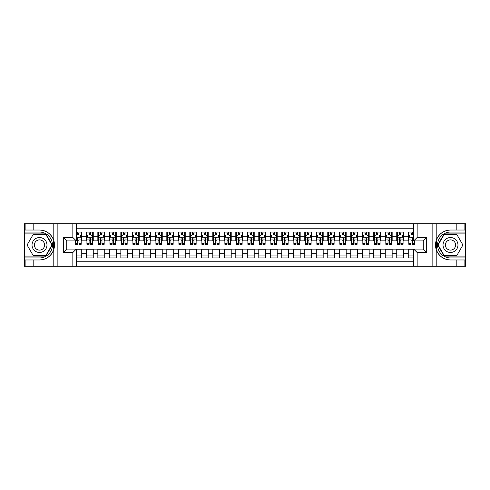 <?xml version="1.0" encoding="UTF-8"?>
<svg xmlns="http://www.w3.org/2000/svg" width="490" height="490" viewBox="0 0 490 490"><rect width="100%" height="100%" fill="white"/><g stroke="black" fill="none" stroke-linecap="round" stroke-linejoin="round"><path stroke-width="0.73" d="M76.293 266.266L413.707 266.266L413.707 249.079L423.25 249.079L423.25 240.921L413.707 240.921L413.707 223.734L76.293 223.734L76.293 240.921L66.75 240.921L66.75 249.079L76.293 249.079L76.293 266.266L33.179 266.266L33.179 259.976L39.5 259.976A14.976 14.976 0 0 0 53.802 249.447L53.802 240.553A14.976 14.976 0 0 0 39.5 230.024L33.179 230.024L33.179 223.734L24.5 223.734L24.5 256.092L45.907 256.092L52.314 245L45.907 233.908L24.5 233.908M413.707 232.064L408.25 232.064L408.25 236.266L403.65 236.266L403.65 240.86L408.25 240.86L408.25 236.266M403.65 236.266L403.65 232.064L396.753 232.064L396.753 236.266L392.153 236.266L392.153 240.86L396.753 240.86L396.753 236.266M392.153 236.266L392.153 232.064L385.256 232.064L385.256 236.266L380.657 236.266L380.657 240.86L385.256 240.86L385.256 236.266M380.657 236.266L380.657 232.064L373.76 232.064L373.76 236.266L369.16 236.266L369.16 240.86L373.76 240.86L373.76 236.266M369.16 236.266L369.16 232.064L362.263 232.064L362.263 236.266L357.663 236.266L357.663 240.86L362.263 240.86L362.263 236.266M357.663 236.266L357.663 232.064L350.767 232.064L350.767 236.266L346.167 236.266L346.167 240.86L350.767 240.86L350.767 236.266M346.167 236.266L346.167 232.064L339.27 232.064L339.27 236.266L334.67 236.266L334.67 240.86L339.27 240.86L339.27 236.266M334.67 236.266L334.67 232.064L327.773 232.064L327.773 236.266L323.173 236.266L323.173 240.86L327.773 240.86L327.773 236.266M323.173 236.266L323.173 232.064L316.277 232.064L316.277 236.266L311.677 236.266L311.677 240.86L316.277 240.86L316.277 236.266M311.677 236.266L311.677 232.064L304.78 232.064L304.78 236.266L300.18 236.266L300.18 240.86L304.78 240.86L304.78 236.266M300.18 236.266L300.18 232.064L293.283 232.064L293.283 236.266L288.684 236.266L288.684 240.86L293.283 240.86L293.283 236.266M288.684 236.266L288.684 232.064L281.787 232.064L281.787 236.266L277.187 236.266L277.187 240.86L281.787 240.86L281.787 236.266M277.187 236.266L277.187 232.064L270.29 232.064L270.29 236.266L265.696 236.266L265.696 240.86L270.29 240.86L270.29 236.266M265.696 236.266L265.696 232.064L258.793 232.064L258.793 236.266L254.2 236.266L254.2 240.86L258.793 240.86L258.793 236.266M254.2 236.266L254.2 232.064L247.297 232.064L247.297 236.266L242.703 236.266L242.703 240.86L247.297 240.86L247.297 236.266M242.703 236.266L242.703 232.064L235.8 232.064L235.8 236.266L231.207 236.266L231.207 240.86L235.8 240.86L235.8 236.266M231.207 236.266L231.207 232.064L224.304 232.064L224.304 236.266L219.71 236.266L219.71 240.86L224.304 240.86L224.304 236.266M219.71 236.266L219.71 232.064L212.813 232.064L212.813 236.266L208.213 236.266L208.213 240.86L212.813 240.86L212.813 236.266M208.213 236.266L208.213 232.064L201.317 232.064L201.317 236.266L196.717 236.266L196.717 240.86L201.317 240.86L201.317 236.266M196.717 236.266L196.717 232.064L189.82 232.064L189.82 236.266L185.22 236.266L185.22 240.86L189.82 240.86L189.82 236.266M185.22 236.266L185.22 232.064L178.323 232.064L178.323 236.266L173.723 236.266L173.723 240.86L178.323 240.86L178.323 236.266M173.723 236.266L173.723 232.064L166.827 232.064L166.827 236.266L162.227 236.266L162.227 240.86L166.827 240.86L166.827 236.266M162.227 236.266L162.227 232.064L155.33 232.064L155.33 236.266L150.73 236.266L150.73 240.86L155.33 240.86L155.33 236.266M150.73 236.266L150.73 232.064L143.833 232.064L143.833 236.266L139.233 236.266L139.233 240.86L143.833 240.86L143.833 236.266M139.233 236.266L139.233 232.064L132.337 232.064L132.337 236.266L127.737 236.266L127.737 240.86L132.337 240.86L132.337 236.266M127.737 236.266L127.737 232.064L120.84 232.064L120.84 236.266L116.24 236.266L116.24 240.86L120.84 240.86L120.84 236.266M116.24 236.266L116.24 232.064L109.344 232.064L109.344 236.266L104.744 236.266L104.744 240.86L109.344 240.86L109.344 236.266M104.744 236.266L104.744 232.064L97.847 232.064L97.847 236.266L93.247 236.266L93.247 240.86L97.847 240.86L97.847 236.266M93.247 236.266L93.247 232.064L86.35 232.064L86.35 240.86L81.75 240.86L81.75 232.064L76.293 232.064M76.293 257.936L81.75 257.936L81.75 249.141L86.35 249.141L86.35 257.936L93.247 257.936L93.247 249.141L97.847 249.141L97.847 253.734L93.247 253.734M97.847 253.734L97.847 257.936L104.744 257.936L104.744 249.141L109.344 249.141L109.344 253.734L104.744 253.734M109.344 253.734L109.344 257.936L116.24 257.936L116.24 249.141L120.84 249.141L120.84 253.734L116.24 253.734M120.84 253.734L120.84 257.936L127.737 257.936L127.737 249.141L132.337 249.141L132.337 253.734L127.737 253.734M132.337 253.734L132.337 257.936L139.233 257.936L139.233 249.141L143.833 249.141L143.833 253.734L139.233 253.734M143.833 253.734L143.833 257.936L150.73 257.936L150.73 249.141L155.33 249.141L155.33 253.734L150.73 253.734M155.33 253.734L155.33 257.936L162.227 257.936L162.227 249.141L166.827 249.141L166.827 253.734L162.227 253.734M166.827 253.734L166.827 257.936L173.723 257.936L173.723 249.141L178.323 249.141L178.323 253.734L173.723 253.734M178.323 253.734L178.323 257.936L185.22 257.936L185.22 249.141L189.82 249.141L189.82 253.734L185.22 253.734M189.82 253.734L189.82 257.936L196.717 257.936L196.717 249.141L201.317 249.141L201.317 253.734L196.717 253.734M201.317 253.734L201.317 257.936L208.213 257.936L208.213 249.141L212.813 249.141L212.813 253.734L208.213 253.734M212.813 253.734L212.813 257.936L219.71 257.936L219.71 249.141L224.304 249.141L224.304 253.734L219.71 253.734M224.304 253.734L224.304 257.936L231.207 257.936L231.207 249.141L235.8 249.141L235.8 253.734L231.207 253.734M235.8 253.734L235.8 257.936L242.703 257.936L242.703 249.141L247.297 249.141L247.297 253.734L242.703 253.734M247.297 253.734L247.297 257.936L254.2 257.936L254.2 249.141L258.793 249.141L258.793 253.734L254.2 253.734M258.793 253.734L258.793 257.936L265.696 257.936L265.696 249.141L270.29 249.141L270.29 253.734L265.696 253.734M270.29 253.734L270.29 257.936L277.187 257.936L277.187 249.141L281.787 249.141L281.787 253.734L277.187 253.734M281.787 253.734L281.787 257.936L288.684 257.936L288.684 249.141L293.283 249.141L293.283 253.734L288.684 253.734M293.283 253.734L293.283 257.936L300.18 257.936L300.18 249.141L304.78 249.141L304.78 253.734L300.18 253.734M304.78 253.734L304.78 257.936L311.677 257.936L311.677 249.141L316.277 249.141L316.277 253.734L311.677 253.734M316.277 253.734L316.277 257.936L323.173 257.936L323.173 249.141L327.773 249.141L327.773 253.734L323.173 253.734M327.773 253.734L327.773 257.936L334.67 257.936L334.67 249.141L339.27 249.141L339.27 253.734L334.67 253.734M339.27 253.734L339.27 257.936L346.167 257.936L346.167 249.141L350.767 249.141L350.767 253.734L346.167 253.734M350.767 253.734L350.767 257.936L357.663 257.936L357.663 249.141L362.263 249.141L362.263 253.734L357.663 253.734M362.263 253.734L362.263 257.936L369.16 257.936L369.16 249.141L373.76 249.141L373.76 253.734L369.16 253.734M373.76 253.734L373.76 257.936L380.657 257.936L380.657 249.141L385.256 249.141L385.256 253.734L380.657 253.734M385.256 253.734L385.256 257.936L392.153 257.936L392.153 249.141L396.753 249.141L396.753 253.734L392.153 253.734M396.753 253.734L396.753 257.936L403.65 257.936L403.65 249.141L408.25 249.141L408.25 253.734L403.65 253.734M413.707 228.218L76.293 228.218M76.293 261.783L413.707 261.783M408.25 253.734L408.25 257.936L413.707 257.936M66.805 240.921L66.805 249.079M423.195 249.079L423.195 240.921M77.616 234.943L78.994 234.943M81.175 234.943L81.75 234.943M77.616 240.749L78.994 240.749M81.175 240.749L81.75 240.749M76.293 249.251L81.75 249.251M76.293 255.057L81.75 255.057M86.35 240.749L86.926 240.749M89.106 240.749L90.491 240.749M92.671 240.749L93.247 240.749M86.35 234.943L86.926 234.943M89.106 234.943L90.491 234.943M92.671 234.943L93.247 234.943M86.35 249.251L93.247 249.251M86.35 255.057L93.247 255.057M97.847 249.251L104.744 249.251M97.847 255.057L104.744 255.057M97.847 234.943L98.423 234.943M100.603 234.943L101.987 234.943M104.168 234.943L104.744 234.943M97.847 240.749L98.423 240.749M100.603 240.749L101.987 240.749M104.168 240.749L104.744 240.749M109.344 249.251L116.24 249.251M109.344 255.057L116.24 255.057M109.344 234.943L109.919 234.943M112.1 234.943L113.484 234.943M115.665 234.943L116.24 234.943M109.344 240.749L109.919 240.749M112.1 240.749L113.484 240.749M115.665 240.749L116.24 240.749M120.84 249.251L127.737 249.251M120.84 255.057L127.737 255.057M120.84 234.943L121.416 234.943M123.596 234.943L124.981 234.943M127.161 234.943L127.737 234.943M120.84 240.749L121.416 240.749M123.596 240.749L124.981 240.749M127.161 240.749L127.737 240.749M132.337 249.251L139.233 249.251M132.337 255.057L139.233 255.057M132.337 234.943L132.913 234.943M135.093 234.943L136.477 234.943M138.658 234.943L139.233 234.943M132.337 240.749L132.913 240.749M135.093 240.749L136.477 240.749M138.658 240.749L139.233 240.749M143.833 249.251L150.73 249.251M143.833 255.057L150.73 255.057M143.833 234.943L144.409 234.943M146.59 234.943L147.968 234.943M150.154 234.943L150.73 234.943M143.833 240.749L144.409 240.749M146.59 240.749L147.968 240.749M150.154 240.749L150.73 240.749M155.33 249.251L162.227 249.251M155.33 255.057L162.227 255.057M155.33 234.943L155.906 234.943M158.086 234.943L159.464 234.943M161.651 234.943L162.227 234.943M155.33 240.749L155.906 240.749M158.086 240.749L159.464 240.749M161.651 240.749L162.227 240.749M166.827 249.251L173.723 249.251M166.827 255.057L173.723 255.057M166.827 234.943L167.402 234.943M169.583 234.943L170.961 234.943M173.148 234.943L173.723 234.943M166.827 240.749L167.402 240.749M169.583 240.749L170.961 240.749M173.148 240.749L173.723 240.749M178.323 249.251L185.22 249.251M178.323 255.057L185.22 255.057M178.323 234.943L178.899 234.943M181.079 234.943L182.458 234.943M184.644 234.943L185.22 234.943M178.323 240.749L178.899 240.749M181.079 240.749L182.458 240.749M184.644 240.749L185.22 240.749M189.82 249.251L196.717 249.251M189.82 255.057L196.717 255.057M189.82 234.943L190.389 234.943M192.576 234.943L193.954 234.943M196.141 234.943L196.717 234.943M189.82 240.749L190.389 240.749M192.576 240.749L193.954 240.749M196.141 240.749L196.717 240.749M201.317 249.251L208.213 249.251M201.317 255.057L208.213 255.057M201.317 234.943L201.886 234.943M204.073 234.943L205.451 234.943M207.638 234.943L208.213 234.943M201.317 240.749L201.886 240.749M204.073 240.749L205.451 240.749M207.638 240.749L208.213 240.749M212.813 249.251L219.71 249.251M212.813 255.057L219.71 255.057M212.813 234.943L213.383 234.943M215.569 234.943L216.948 234.943M219.134 234.943L219.71 234.943M212.813 240.749L213.383 240.749M215.569 240.749L216.948 240.749M219.134 240.749L219.71 240.749M224.304 249.251L231.207 249.251M224.304 255.057L231.207 255.057M224.304 234.943L224.879 234.943M227.066 234.943L228.444 234.943M230.631 234.943L231.207 234.943M224.304 240.749L224.879 240.749M227.066 240.749L228.444 240.749M230.631 240.749L231.207 240.749M235.8 249.251L242.703 249.251M235.8 255.057L242.703 255.057M235.8 234.943L236.376 234.943M238.563 234.943L239.941 234.943M242.127 234.943L242.703 234.943M235.8 240.749L236.376 240.749M238.563 240.749L239.941 240.749M242.127 240.749L242.703 240.749M247.297 249.251L254.2 249.251M247.297 255.057L254.2 255.057M247.297 234.943L247.873 234.943M250.059 234.943L251.437 234.943M253.624 234.943L254.2 234.943M247.297 240.749L247.873 240.749M250.059 240.749L251.437 240.749M253.624 240.749L254.2 240.749M258.793 249.251L265.696 249.251M258.793 255.057L265.696 255.057M258.793 234.943L259.369 234.943M261.556 234.943L262.934 234.943M265.121 234.943L265.696 234.943M258.793 240.749L259.369 240.749M261.556 240.749L262.934 240.749M265.121 240.749L265.696 240.749M270.29 249.251L277.187 249.251M270.29 255.057L277.187 255.057M270.29 234.943L270.866 234.943M273.053 234.943L274.431 234.943M276.617 234.943L277.187 234.943M270.29 240.749L270.866 240.749M273.053 240.749L274.431 240.749M276.617 240.749L277.187 240.749M281.787 249.251L288.684 249.251M281.787 255.057L288.684 255.057M281.787 234.943L282.363 234.943M284.549 234.943L285.927 234.943M288.114 234.943L288.684 234.943M281.787 240.749L282.363 240.749M284.549 240.749L285.927 240.749M288.114 240.749L288.684 240.749M293.283 249.251L300.18 249.251M293.283 255.057L300.18 255.057M293.283 234.943L293.859 234.943M296.046 234.943L297.424 234.943M299.611 234.943L300.18 234.943M293.283 240.749L293.859 240.749M296.046 240.749L297.424 240.749M299.611 240.749L300.18 240.749M304.78 249.251L311.677 249.251M304.78 255.057L311.677 255.057M304.78 234.943L305.356 234.943M307.542 234.943L308.921 234.943M311.101 234.943L311.677 234.943M304.78 240.749L305.356 240.749M307.542 240.749L308.921 240.749M311.101 240.749L311.677 240.749M316.277 249.251L323.173 249.251M316.277 255.057L323.173 255.057M316.277 234.943L316.852 234.943M319.039 234.943L320.417 234.943M322.598 234.943L323.173 234.943M316.277 240.749L316.852 240.749M319.039 240.749L320.417 240.749M322.598 240.749L323.173 240.749M327.773 249.251L334.67 249.251M327.773 255.057L334.67 255.057M327.773 234.943L328.349 234.943M330.536 234.943L331.914 234.943M334.094 234.943L334.67 234.943M327.773 240.749L328.349 240.749M330.536 240.749L331.914 240.749M334.094 240.749L334.67 240.749M339.27 249.251L346.167 249.251M339.27 255.057L346.167 255.057M339.27 234.943L339.846 234.943M342.032 234.943L343.41 234.943M345.591 234.943L346.167 234.943M339.27 240.749L339.846 240.749M342.032 240.749L343.41 240.749M345.591 240.749L346.167 240.749M350.767 249.251L357.663 249.251M350.767 255.057L357.663 255.057M350.767 234.943L351.342 234.943M353.523 234.943L354.907 234.943M357.088 234.943L357.663 234.943M350.767 240.749L351.342 240.749M353.523 240.749L354.907 240.749M357.088 240.749L357.663 240.749M362.263 249.251L369.16 249.251M362.263 255.057L369.16 255.057M362.263 234.943L362.839 234.943M365.019 234.943L366.404 234.943M368.584 234.943L369.16 234.943M362.263 240.749L362.839 240.749M365.019 240.749L366.404 240.749M368.584 240.749L369.16 240.749M373.76 249.251L380.657 249.251M373.76 255.057L380.657 255.057M373.76 234.943L374.336 234.943M376.516 234.943L377.9 234.943M380.081 234.943L380.657 234.943M373.76 240.749L374.336 240.749M376.516 240.749L377.9 240.749M380.081 240.749L380.657 240.749M385.256 249.251L392.153 249.251M385.256 255.057L392.153 255.057M385.256 234.943L385.832 234.943M388.013 234.943L389.397 234.943M391.577 234.943L392.153 234.943M385.256 240.749L385.832 240.749M388.013 240.749L389.397 240.749M391.577 240.749L392.153 240.749M396.753 249.251L403.65 249.251M396.753 255.057L403.65 255.057M396.753 234.943L397.329 234.943M399.509 234.943L400.894 234.943M403.074 234.943L403.65 234.943M396.753 240.749L397.329 240.749M399.509 240.749L400.894 240.749M403.074 240.749L403.65 240.749M408.25 249.251L413.707 249.251M408.25 255.057L413.707 255.057M408.25 234.943L408.825 234.943M411.006 234.943L412.384 234.943M408.25 240.749L408.825 240.749M411.006 240.749L412.384 240.749M78.994 233.559L77.616 233.559M75.429 243.371L75.429 244.308L77.616 244.308L77.616 243.371L75.429 243.371L75.429 240.921M80.342 235.629L81.175 235.629L81.175 244.308L78.994 244.308L78.994 238.158L78.461 237.491L77.622 238.067L77.616 243.371M81.175 235.629L81.175 232.064M81.175 237.295L80.029 234.998L76.581 234.998L76.293 235.574M77.616 234.998L77.616 232.064M78.994 232.064L78.994 234.998M43.236 238.526A7.473 7.473 0 0 0 33.032 241.264A7.473 7.473 0 0 0 35.764 251.474A7.473 7.473 0 0 0 45.974 248.736A7.473 7.473 0 0 0 43.236 238.526M42.06 240.572A5.114 5.114 0 0 0 35.072 242.44A5.114 5.114 0 0 0 36.946 249.428A5.114 5.114 0 0 0 43.935 247.56A5.114 5.114 0 0 0 42.06 240.572M45.711 255.749L33.296 255.749L27.091 245L33.296 234.251L45.711 234.251L51.916 245L45.711 255.749M454.236 238.526A7.473 7.473 0 0 0 444.026 241.264A7.473 7.473 0 0 0 446.764 251.474A7.473 7.473 0 0 0 456.968 248.736A7.473 7.473 0 0 0 454.236 238.526M453.054 240.572A5.114 5.114 0 0 0 446.065 242.44A5.114 5.114 0 0 0 447.94 249.428A5.114 5.114 0 0 0 454.928 247.56A5.114 5.114 0 0 0 453.054 240.572M456.705 255.749L444.289 255.749L438.085 245L444.289 234.251L456.705 234.251L462.909 245L456.705 255.749M53.557 248.454L54.072 248.454A14.976 14.976 0 0 0 54.078 241.552L53.557 241.552L53.557 248.54L54.053 248.54M33.179 223.734L53.802 223.734L53.802 240.553C51.303 233.963 46.538 230.453 39.5 230.024M39.5 259.976C46.538 259.547 51.303 256.037 53.802 249.447L53.802 266.266M72.845 266.266L72.845 252.528L63.302 252.528L63.302 237.472L72.845 237.472L72.845 223.734L57.152 223.734L57.152 266.266M33.179 266.266L24.5 266.266L24.5 256.092M24.5 257.936L39.5 257.936A12.936 12.936 0 0 0 52.436 245A12.936 12.936 0 0 0 39.5 232.064L24.5 232.064M53.802 223.734L57.152 223.734M72.845 223.734L76.293 223.734M33.179 259.976L25.131 259.976L25.131 266.266M33.179 230.024L25.131 230.024L25.131 223.734M72.845 252.528L76.293 249.079M63.302 252.528L66.75 249.079M63.302 237.472L66.75 240.921M72.845 237.472L76.293 240.921M53.557 241.552L54.053 241.466M54.421 246.286L54.47 244.473M54.323 242.838L54.243 242.348M436.443 241.546L435.929 241.546A14.976 14.976 0 0 0 435.922 248.448L436.443 248.448L436.443 241.46L435.947 241.46M413.707 223.734L456.821 223.734L456.821 230.024L450.5 230.024A14.976 14.976 0 0 0 436.198 240.553L436.198 249.447A14.976 14.976 0 0 0 450.5 259.976L456.821 259.976L456.821 266.266L465.5 266.266L465.5 233.908L444.093 233.908L437.686 245L444.093 256.092L465.5 256.092M456.821 266.266L436.198 266.266L436.198 249.447C438.697 256.037 443.462 259.547 450.5 259.976M450.5 230.024C443.462 230.453 438.697 233.963 436.198 240.553L436.198 223.734M417.155 223.734L417.155 237.472L426.698 237.472L426.698 252.528L417.155 252.528L417.155 266.266L432.848 266.266L432.848 223.734M456.821 223.734L465.5 223.734L465.5 233.908M465.5 232.064L450.5 232.064A12.936 12.936 0 0 0 437.564 245A12.936 12.936 0 0 0 450.5 257.936L465.5 257.936M436.198 266.266L432.848 266.266M417.155 266.266L413.707 266.266M456.821 230.024L464.869 230.024L464.869 223.734M456.821 259.976L464.869 259.976L464.869 266.266M417.155 237.472L413.707 240.921M426.698 237.472L423.25 240.921M426.698 252.528L423.25 249.079M417.155 252.528L413.707 249.079M436.443 248.448L435.947 248.534M435.579 243.714L435.53 245.527M435.677 247.162L435.757 247.652M90.491 233.559L89.106 233.559M92.671 243.371L90.491 243.371L90.491 244.308L92.671 244.308L92.671 237.295L91.526 234.998L88.078 234.998L86.926 237.295L86.926 244.308L89.106 244.308L89.106 243.371L86.926 243.371M86.926 237.295L86.926 232.064M92.671 237.295L92.671 232.064M89.106 234.998L89.106 232.064M90.491 232.064L90.491 234.998M90.491 243.371L90.491 238.158L89.725 237.472L89.106 238.158L89.106 243.371M101.987 233.559L100.603 233.559M104.168 243.371L101.987 243.371L101.987 244.308L104.168 244.308L104.168 237.295L103.022 234.998L99.574 234.998L98.423 237.295L98.423 244.308L100.603 244.308L100.603 243.371L98.423 243.371M98.423 237.295L98.423 232.064M104.168 237.295L104.168 232.064M100.603 234.998L100.603 232.064M101.987 232.064L101.987 234.998M101.987 243.371L101.987 238.158L101.222 237.472L100.603 238.158L100.603 243.371M113.484 233.559L112.1 233.559M115.665 243.371L113.484 243.371L113.484 244.308L115.665 244.308L115.665 237.295L114.519 234.998L111.065 234.998L109.919 237.295L109.919 244.308L112.1 244.308L112.1 243.371L109.919 243.371M109.919 237.295L109.919 232.064M115.665 237.295L115.665 232.064M112.1 234.998L112.1 232.064M113.484 232.064L113.484 234.998M113.484 243.371L113.484 238.158L112.718 237.472L112.106 238.067L112.1 243.371M124.981 233.559L123.596 233.559M127.161 243.371L124.981 243.371L124.981 244.308L127.161 244.308L127.161 237.295L126.016 234.998L122.561 234.998L121.416 237.295L121.416 244.308L123.596 244.308L123.596 243.371L121.416 243.371M121.416 237.295L121.416 232.064M127.161 237.295L127.161 232.064M123.596 234.998L123.596 232.064M124.981 232.064L124.981 234.998M124.981 243.371L124.981 238.158L124.215 237.472L123.603 238.067L123.596 243.371M136.477 233.559L135.093 233.559M138.658 243.371L136.477 243.371L136.477 244.308L138.658 244.308L138.658 237.295L137.506 234.998L134.058 234.998L132.913 237.295L132.913 244.308L135.093 244.308L135.093 243.371L132.913 243.371M132.913 237.295L132.913 232.064M138.658 237.295L138.658 232.064M135.093 234.998L135.093 232.064M136.477 232.064L136.477 234.998M136.477 243.371L136.477 238.158L135.712 237.472L135.099 238.067L135.093 243.371M147.968 233.559L146.59 233.559M150.154 243.371L147.968 243.371L147.968 244.308L150.154 244.308L150.154 237.295L149.003 234.998L145.554 234.998L144.409 237.295L144.409 244.308L146.59 244.308L146.59 243.371L144.409 243.371M144.409 237.295L144.409 232.064M150.154 237.295L150.154 232.064M146.59 234.998L146.59 232.064M147.968 232.064L147.968 234.998M147.968 243.371L147.968 238.158L147.208 237.472L146.596 238.067L146.59 243.371M159.464 233.559L158.086 233.559M161.651 243.371L159.464 243.371L159.464 244.308L161.651 244.308L161.651 237.295L160.5 234.998L157.051 234.998L155.906 237.295L155.906 244.308L158.086 244.308L158.086 243.371L155.906 243.371M155.906 237.295L155.906 232.064M161.651 237.295L161.651 232.064M158.086 234.998L158.086 232.064M159.464 232.064L159.464 234.998M159.464 243.371L159.464 238.158L158.705 237.472L158.092 238.067L158.086 243.371M170.961 233.559L169.583 233.559M173.148 243.371L170.961 243.371L170.961 244.308L173.148 244.308L173.148 237.295L171.996 234.998L168.548 234.998L167.402 237.295L167.402 244.308L169.583 244.308L169.583 243.371L167.402 243.371M167.402 237.295L167.402 232.064M173.148 237.295L173.148 232.064M169.583 234.998L169.583 232.064M170.961 232.064L170.961 234.998M170.961 243.371L170.961 238.158L170.202 237.472L169.589 238.067L169.583 243.371M182.458 233.559L181.079 233.559M184.644 243.371L182.458 243.371L182.458 244.308L184.644 244.308L184.644 237.295L183.493 234.998L180.044 234.998L178.899 237.295L178.899 244.308L181.079 244.308L181.079 243.371L178.899 243.371M178.899 237.295L178.899 232.064M184.644 237.295L184.644 232.064M181.079 234.998L181.079 232.064M182.458 232.064L182.458 234.998M182.458 243.371L182.458 238.158L181.698 237.472L181.086 238.067L181.079 243.371M193.954 233.559L192.576 233.559M196.141 243.371L193.954 243.371L193.954 244.308L196.141 244.308L196.141 237.295L194.989 234.998L191.541 234.998L190.389 237.295L190.389 244.308L192.576 244.308L192.576 243.371L190.389 243.371M190.389 237.295L190.389 232.064M196.141 237.295L196.141 232.064M192.576 234.998L192.576 232.064M193.954 232.064L193.954 234.998M193.954 243.371L193.954 238.158L193.195 237.472L192.582 238.067L192.576 243.371M205.451 233.559L204.073 233.559M207.638 243.371L205.451 243.371L205.451 244.308L207.638 244.308L207.638 237.295L206.486 234.998L203.038 234.998L201.886 237.295L201.886 244.308L204.073 244.308L204.073 243.371L201.886 243.371M201.886 237.295L201.886 232.064M207.638 237.295L207.638 232.064M204.073 234.998L204.073 232.064M205.451 232.064L205.451 234.998M205.451 243.371L205.451 238.158L204.691 237.472L204.079 238.067L204.073 243.371M216.948 233.559L215.569 233.559M219.134 243.371L216.948 243.371L216.948 244.308L219.134 244.308L219.134 237.295L217.983 234.998L214.534 234.998L213.383 237.295L213.383 244.308L215.569 244.308L215.569 243.371L213.383 243.371M213.383 237.295L213.383 232.064M219.134 237.295L219.134 232.064M215.569 234.998L215.569 232.064M216.948 232.064L216.948 234.998M216.948 243.371L216.948 238.158L216.188 237.472L215.576 238.067L215.569 243.371M228.444 233.559L227.066 233.559M230.631 243.371L228.444 243.371L228.444 244.308L230.631 244.308L230.631 237.295L229.479 234.998L226.031 234.998L224.879 237.295L224.879 244.308L227.066 244.308L227.066 243.371L224.879 243.371M224.879 237.295L224.879 232.064M230.631 237.295L230.631 232.064M227.066 234.998L227.066 232.064M228.444 232.064L228.444 234.998M228.444 243.371L228.444 238.158L227.685 237.472L227.072 238.067L227.066 243.371M239.941 233.559L238.563 233.559M242.127 243.371L239.941 243.371L239.941 244.308L242.127 244.308L242.127 237.295L240.976 234.998L237.528 234.998L236.376 237.295L236.376 244.308L238.563 244.308L238.563 243.371L236.376 243.371M236.376 237.295L236.376 232.064M242.127 237.295L242.127 232.064M238.563 234.998L238.563 232.064M239.941 232.064L239.941 234.998M239.941 243.371L239.941 238.158L239.181 237.472L238.569 238.067L238.563 243.371M251.437 233.559L250.059 233.559M253.624 243.371L251.437 243.371L251.437 244.308L253.624 244.308L253.624 237.295L252.473 234.998L249.024 234.998L247.873 237.295L247.873 244.308L250.059 244.308L250.059 243.371L247.873 243.371M247.873 237.295L247.873 232.064M253.624 237.295L253.624 232.064M250.059 234.998L250.059 232.064M251.437 232.064L251.437 234.998M251.437 243.371L251.437 238.158L250.678 237.472L250.065 238.067L250.059 243.371M262.934 233.559L261.556 233.559M265.121 243.371L262.934 243.371L262.934 244.308L265.121 244.308L265.121 237.295L263.969 234.998L260.521 234.998L259.369 237.295L259.369 244.308L261.556 244.308L261.556 243.371L259.369 243.371M259.369 237.295L259.369 232.064M265.121 237.295L265.121 232.064M261.556 234.998L261.556 232.064M262.934 232.064L262.934 234.998M262.934 243.371L262.934 238.158L262.175 237.472L261.562 238.067L261.556 243.371M274.431 233.559L273.053 233.559M276.617 243.371L274.431 243.371L274.431 244.308L276.617 244.308L276.617 237.295L275.466 234.998L272.017 234.998L270.866 237.295L270.866 244.308L273.053 244.308L273.053 243.371L270.866 243.371M270.866 237.295L270.866 232.064M276.617 237.295L276.617 232.064M273.053 234.998L273.053 232.064M274.431 232.064L274.431 234.998M274.431 243.371L274.431 238.158L273.671 237.472L273.059 238.067L273.053 243.371M285.927 233.559L284.549 233.559M288.114 243.371L285.927 243.371L285.927 244.308L288.114 244.308L288.114 237.295L286.962 234.998L283.514 234.998L282.363 237.295L282.363 244.308L284.549 244.308L284.549 243.371L282.363 243.371M282.363 237.295L282.363 232.064M288.114 237.295L288.114 232.064M284.549 234.998L284.549 232.064M285.927 232.064L285.927 234.998M285.927 243.371L285.927 238.158L285.162 237.472L284.555 238.067L284.549 243.371M297.424 233.559L296.046 233.559M299.611 243.371L297.424 243.371L297.424 244.308L299.611 244.308L299.611 237.295L298.459 234.998L295.011 234.998L293.859 237.295L293.859 244.308L296.046 244.308L296.046 243.371L293.859 243.371M293.859 237.295L293.859 232.064M299.611 237.295L299.611 232.064M296.046 234.998L296.046 232.064M297.424 232.064L297.424 234.998M297.424 243.371L297.424 238.158L296.658 237.472L296.052 238.067L296.046 243.371M308.921 233.559L307.542 233.559M311.101 243.371L308.921 243.371L308.921 244.308L311.101 244.308L311.101 237.295L309.956 234.998L306.507 234.998L305.356 237.295L305.356 244.308L307.542 244.308L307.542 243.371L305.356 243.371M305.356 237.295L305.356 232.064M311.101 237.295L311.101 232.064M307.542 234.998L307.542 232.064M308.921 232.064L308.921 234.998M308.921 243.371L308.921 238.158L308.155 237.472L307.549 238.067L307.542 243.371M320.417 233.559L319.039 233.559M322.598 243.371L320.417 243.371L320.417 244.308L322.598 244.308L322.598 237.295L321.452 234.998L318.004 234.998L316.852 237.295L316.852 244.308L319.039 244.308L319.039 243.371L316.852 243.371M316.852 237.295L316.852 232.064M322.598 237.295L322.598 232.064M319.039 234.998L319.039 232.064M320.417 232.064L320.417 234.998M320.417 243.371L320.417 238.158L319.651 237.472L319.045 238.067L319.039 243.371M331.914 233.559L330.536 233.559M334.094 243.371L331.914 243.371L331.914 244.308L334.094 244.308L334.094 237.295L332.949 234.998L329.501 234.998L328.349 237.295L328.349 244.308L330.536 244.308L330.536 243.371L328.349 243.371M328.349 237.295L328.349 232.064M334.094 237.295L334.094 232.064M330.536 234.998L330.536 232.064M331.914 232.064L331.914 234.998M331.914 243.371L331.914 238.158L331.148 237.472L330.542 238.067L330.536 243.371M343.41 233.559L342.032 233.559M345.591 243.371L343.41 243.371L343.41 244.308L345.591 244.308L345.591 237.295L344.446 234.998L340.997 234.998L339.846 237.295L339.846 244.308L342.032 244.308L342.032 243.371L339.846 243.371M339.846 237.295L339.846 232.064M345.591 237.295L345.591 232.064M342.032 234.998L342.032 232.064M343.41 232.064L343.41 234.998M343.41 243.371L343.41 238.158L342.645 237.472L342.038 238.067L342.032 243.371M354.907 233.559L353.523 233.559M357.088 243.371L354.907 243.371L354.907 244.308L357.088 244.308L357.088 237.295L355.942 234.998L352.494 234.998L351.342 237.295L351.342 244.308L353.523 244.308L353.523 243.371L351.342 243.371M351.342 237.295L351.342 232.064M357.088 237.295L357.088 232.064M353.523 234.998L353.523 232.064M354.907 232.064L354.907 234.998M354.907 243.371L354.907 238.158L354.141 237.472L353.523 238.158L353.523 243.371M366.404 233.559L365.019 233.559M368.584 243.371L366.404 243.371L366.404 244.308L368.584 244.308L368.584 237.295L367.439 234.998L363.984 234.998L362.839 237.295L362.839 244.308L365.019 244.308L365.019 243.371L362.839 243.371M362.839 237.295L362.839 232.064M368.584 237.295L368.584 232.064M365.019 234.998L365.019 232.064M366.404 232.064L366.404 234.998M366.404 243.371L366.404 238.158L365.638 237.472L365.026 238.067L365.019 243.371M377.9 233.559L376.516 233.559M380.081 243.371L377.9 243.371L377.9 244.308L380.081 244.308L380.081 237.295L378.935 234.998L375.481 234.998L374.336 237.295L374.336 244.308L376.516 244.308L376.516 243.371L374.336 243.371M374.336 237.295L374.336 232.064M380.081 237.295L380.081 232.064M376.516 234.998L376.516 232.064M377.9 232.064L377.9 234.998M377.9 243.371L377.9 238.158L377.135 237.472L376.522 238.067L376.516 243.371M389.397 233.559L388.013 233.559M391.577 243.371L389.397 243.371L389.397 244.308L391.577 244.308L391.577 237.295L390.426 234.998L386.978 234.998L385.832 237.295L385.832 244.308L388.013 244.308L388.013 243.371L385.832 243.371M385.832 237.295L385.832 232.064M391.577 237.295L391.577 232.064M388.013 234.998L388.013 232.064M389.397 232.064L389.397 234.998M389.397 243.371L389.397 238.158L388.631 237.472L388.019 238.067L388.013 243.371M400.894 233.559L399.509 233.559M403.074 243.371L400.894 243.371L400.894 244.308L403.074 244.308L403.074 237.295L401.923 234.998L398.474 234.998L397.329 237.295L397.329 244.308L399.509 244.308L399.509 243.371L397.329 243.371M397.329 237.295L397.329 232.064M403.074 237.295L403.074 232.064M399.509 234.998L399.509 232.064M400.894 232.064L400.894 234.998M400.894 243.371L400.894 238.158L400.128 237.472L399.515 238.067L399.509 243.371M412.384 233.559L411.006 233.559M413.707 235.574L413.419 234.998L409.971 234.998L408.825 237.295L408.825 244.308L411.006 244.308L411.006 243.371L408.825 243.371M408.825 237.295L408.825 232.064M414.571 240.921L414.571 244.308L412.384 244.308L412.384 238.158L412.066 237.577L411.404 237.534L411.012 238.067L411.006 243.371M411.006 234.998L411.006 232.064M412.384 232.064L412.384 234.998M86.35 253.734L81.75 253.734M86.35 236.266L81.75 236.266M81.15 237.24L76.293 237.24M81.175 243.371L78.994 243.371M77.616 239.959L76.293 239.959M81.175 239.959L78.994 239.959M78.994 234.293L77.616 234.293M92.647 237.24L86.957 237.24M86.926 235.629L87.759 235.629M91.838 235.629L92.671 235.629M89.106 239.959L86.926 239.959M92.671 239.959L90.491 239.959M90.491 234.293L89.106 234.293M104.143 237.24L98.453 237.24M98.423 235.629L99.256 235.629M103.335 235.629L104.168 235.629M100.603 239.959L98.423 239.959M104.168 239.959L101.987 239.959M101.987 234.293L100.603 234.293M115.64 237.24L109.944 237.24M109.919 235.629L110.752 235.629M114.832 235.629L115.665 235.629M112.1 239.959L109.919 239.959M115.665 239.959L113.484 239.959M113.484 234.293L112.1 234.293M127.137 237.24L121.44 237.24M121.416 235.629L122.249 235.629M126.328 235.629L127.161 235.629M123.596 239.959L121.416 239.959M127.161 239.959L124.981 239.959M124.981 234.293L123.596 234.293M138.627 237.24L132.937 237.24M132.913 235.629L133.746 235.629M137.825 235.629L138.658 235.629M135.093 239.959L132.913 239.959M138.658 239.959L136.477 239.959M136.477 234.293L135.093 234.293M150.124 237.24L144.434 237.24M144.409 235.629L145.242 235.629M149.321 235.629L150.154 235.629M146.59 239.959L144.409 239.959M150.154 239.959L147.968 239.959M147.968 234.293L146.59 234.293M161.62 237.24L155.93 237.24M155.906 235.629L156.739 235.629M160.818 235.629L161.651 235.629M158.086 239.959L155.906 239.959M161.651 239.959L159.464 239.959M159.464 234.293L158.086 234.293M173.117 237.24L167.427 237.24M167.402 235.629L168.235 235.629M172.315 235.629L173.148 235.629M169.583 239.959L167.402 239.959M173.148 239.959L170.961 239.959M170.961 234.293L169.583 234.293M184.614 237.24L178.924 237.24M178.899 235.629L179.732 235.629M183.811 235.629L184.644 235.629M181.079 239.959L178.899 239.959M184.644 239.959L182.458 239.959M182.458 234.293L181.079 234.293M196.11 237.24L190.42 237.24M190.389 235.629L191.229 235.629M195.308 235.629L196.141 235.629M192.576 239.959L190.389 239.959M196.141 239.959L193.954 239.959M193.954 234.293L192.576 234.293M207.607 237.24L201.917 237.24M201.886 235.629L202.719 235.629M206.805 235.629L207.638 235.629M204.073 239.959L201.886 239.959M207.638 239.959L205.451 239.959M205.451 234.293L204.073 234.293M219.104 237.24L213.413 237.24M213.383 235.629L214.216 235.629M218.301 235.629L219.134 235.629M215.569 239.959L213.383 239.959M219.134 239.959L216.948 239.959M216.948 234.293L215.569 234.293M230.6 237.24L224.91 237.24M224.879 235.629L225.712 235.629M229.798 235.629L230.631 235.629M227.066 239.959L224.879 239.959M230.631 239.959L228.444 239.959M228.444 234.293L227.066 234.293M242.097 237.24L236.407 237.24M236.376 235.629L237.209 235.629M241.294 235.629L242.127 235.629M238.563 239.959L236.376 239.959M242.127 239.959L239.941 239.959M239.941 234.293L238.563 234.293M253.593 237.24L247.903 237.24M247.873 235.629L248.706 235.629M252.791 235.629L253.624 235.629M250.059 239.959L247.873 239.959M253.624 239.959L251.437 239.959M251.437 234.293L250.059 234.293M265.09 237.24L259.4 237.24M259.369 235.629L260.202 235.629M264.288 235.629L265.121 235.629M261.556 239.959L259.369 239.959M265.121 239.959L262.934 239.959M262.934 234.293L261.556 234.293M276.587 237.24L270.897 237.24M270.866 235.629L271.699 235.629M275.784 235.629L276.617 235.629M273.053 239.959L270.866 239.959M276.617 239.959L274.431 239.959M274.431 234.293L273.053 234.293M288.083 237.24L282.393 237.24M282.363 235.629L283.196 235.629M287.281 235.629L288.114 235.629M284.549 239.959L282.363 239.959M288.114 239.959L285.927 239.959M285.927 234.293L284.549 234.293M299.58 237.24L293.89 237.24M293.859 235.629L294.692 235.629M298.771 235.629L299.611 235.629M296.046 239.959L293.859 239.959M299.611 239.959L297.424 239.959M297.424 234.293L296.046 234.293M311.077 237.24L305.386 237.24M305.356 235.629L306.189 235.629M310.268 235.629L311.101 235.629M307.542 239.959L305.356 239.959M311.101 239.959L308.921 239.959M308.921 234.293L307.542 234.293M322.573 237.24L316.883 237.24M316.852 235.629L317.685 235.629M321.765 235.629L322.598 235.629M319.039 239.959L316.852 239.959M322.598 239.959L320.417 239.959M320.417 234.293L319.039 234.293M334.07 237.24L328.38 237.24M328.349 235.629L329.182 235.629M333.261 235.629L334.094 235.629M330.536 239.959L328.349 239.959M334.094 239.959L331.914 239.959M331.914 234.293L330.536 234.293M345.566 237.24L339.876 237.24M339.846 235.629L340.679 235.629M344.758 235.629L345.591 235.629M342.032 239.959L339.846 239.959M345.591 239.959L343.41 239.959M343.41 234.293L342.032 234.293M357.063 237.24L351.373 237.24M351.342 235.629L352.175 235.629M356.255 235.629L357.088 235.629M353.523 239.959L351.342 239.959M357.088 239.959L354.907 239.959M354.907 234.293L353.523 234.293M368.56 237.24L362.863 237.24M362.839 235.629L363.672 235.629M367.751 235.629L368.584 235.629M365.019 239.959L362.839 239.959M368.584 239.959L366.404 239.959M366.404 234.293L365.019 234.293M380.056 237.24L374.36 237.24M374.336 235.629L375.168 235.629M379.248 235.629L380.081 235.629M376.516 239.959L374.336 239.959M380.081 239.959L377.9 239.959M377.9 234.293L376.516 234.293M391.547 237.24L385.857 237.24M385.832 235.629L386.665 235.629M390.744 235.629L391.577 235.629M388.013 239.959L385.832 239.959M391.577 239.959L389.397 239.959M389.397 234.293L388.013 234.293M403.043 237.24L397.353 237.24M397.329 235.629L398.162 235.629M402.241 235.629L403.074 235.629M399.509 239.959L397.329 239.959M403.074 239.959L400.894 239.959M400.894 234.293L399.509 234.293M413.707 237.24L408.85 237.24M408.825 235.629L409.658 235.629M414.571 243.371L412.384 243.371M411.006 239.959L408.825 239.959M413.707 239.959L412.384 239.959M412.384 234.293L411.006 234.293"/></g></svg>
